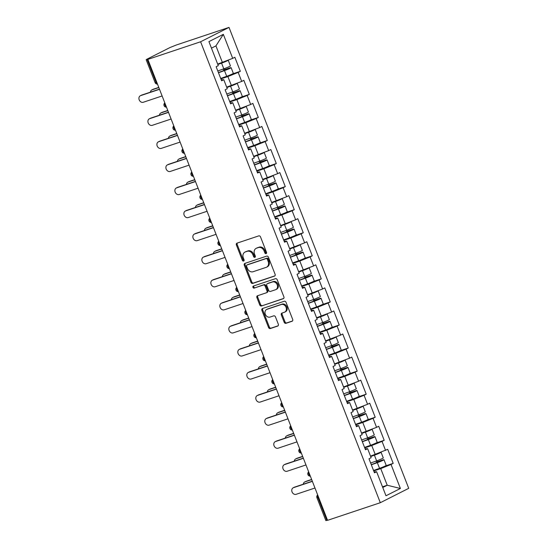 <?xml version="1.0" encoding="UTF-8"?>
<svg xmlns="http://www.w3.org/2000/svg" width="548" height="548" viewBox="0 0 548 548"><rect width="100%" height="100%" fill="white"/><g stroke="black" fill="none" stroke-linecap="round" stroke-linejoin="round"><path stroke-width="0.82" d="M266.088 253.649A1.096 0.891 -116.8 0 0 266.534 252.347L260.526 236.935A1.562 1.267 -116.8 0 0 258.752 235.887L237.031 243.141A1.562 1.267 -116.8 0 0 236.387 244.997L242.401 260.416A1.096 0.891 -116.8 0 0 244.086 259.848L243.312 257.855A4.994 4.055 -116.8 0 1 244.915 252.107A4.994 4.055 -116.8 0 1 245.36 251.922L247.175 251.32A4.994 4.055 -116.8 0 1 252.847 254.669L253.621 256.663A1.096 0.891 -116.8 0 0 255.313 256.101L254.532 254.108A4.994 4.055 -116.8 0 1 256.142 248.354A4.994 4.055 -116.8 0 1 256.587 248.169L258.396 247.566A4.994 4.055 -116.8 0 1 264.067 250.922L264.848 252.916A1.096 0.891 -116.8 0 0 266.088 253.649M284.179 322.272A1.562 1.267 -116.8 0 0 285.953 323.313L292.05 321.279A1.562 1.267 -116.8 0 0 292.687 319.422L286.015 302.304A1.562 1.267 -116.8 0 0 284.241 301.256L262.519 308.517A1.562 1.267 -116.8 0 0 261.876 310.367L268.554 327.492A1.562 1.267 -116.8 0 0 270.322 328.54L277.685 326.081A1.562 1.267 -116.8 0 0 278.329 324.224L275.473 316.895A1.562 1.267 -116.8 0 0 273.699 315.847L270.048 317.066A4.178 3.391 -116.8 0 1 265.403 314.497A4.178 3.391 -116.8 0 1 266.65 309.462A4.178 3.391 -116.8 0 1 267.02 309.305L281.323 304.524A4.178 3.391 -116.8 0 1 285.967 307.099A4.178 3.391 -116.8 0 1 284.72 312.134A4.178 3.391 -116.8 0 1 284.344 312.291L281.967 313.086A1.562 1.267 -116.8 0 0 281.323 314.942L284.179 322.272L285.008 321.847A1.562 1.267 -116.8 0 0 286.782 322.895L292.488 320.991M327.567 520.333L147.857 59.396L200.602 41.771L380.312 502.708L327.567 520.333M274.452 276.151A1.562 1.267 -116.8 0 0 275.096 274.295L268.417 257.176A1.562 1.267 -116.8 0 0 266.643 256.128L244.922 263.382A1.562 1.267 -116.8 0 0 244.278 265.239L250.957 282.364A1.562 1.267 -116.8 0 0 252.731 283.412L274.719 276.014M277.213 279.74L283.891 296.858A1.562 1.267 -116.8 0 1 283.248 298.715L261.526 305.976A1.562 1.267 -116.8 0 1 259.752 304.928L256.896 297.598A1.562 1.267 -116.8 0 1 257.539 295.742L266.349 292.803A1.562 1.267 -116.8 0 0 266.986 290.947L265.095 286.083A1.562 1.267 -116.8 0 0 263.321 285.035L254.149 288.104A1.096 0.891 -116.8 0 1 253.354 286.07L275.439 278.692A1.562 1.267 -116.8 0 1 277.213 279.74M200.602 41.771L229.009 27.4L408.719 488.337L380.312 502.708M385.162 466.047L393.183 463.368L387.71 449.326L370.537 456.142M393.183 463.368L391.032 464.457L400.396 488.48L385.984 495.769L376.62 471.746L374.469 472.835L368.989 458.792L371.147 457.703L367.626 448.682L365.475 449.771L360.002 435.729L362.153 434.639L358.639 425.625L356.481 426.714L351.008 412.665L353.159 411.575L349.645 402.561L347.494 403.65L342.021 389.607L344.171 388.518L340.657 379.497L338.5 380.586L333.026 366.544L335.177 365.454L331.663 356.44L329.512 357.529L324.032 343.48L326.19 342.39L322.669 333.376L320.518 334.465L315.045 320.422L317.196 319.333L313.682 310.312L311.524 311.401L306.051 297.359L308.202 296.269L304.688 287.255L302.537 288.344L297.057 274.295L299.215 273.205L295.701 264.191L293.543 265.28L288.07 251.237L290.221 250.148L286.707 241.127L284.556 242.216L279.076 228.174L281.234 227.084L277.713 218.063L275.562 219.152L270.089 205.11L272.24 204.02L268.726 195.006L266.568 196.095L261.095 182.052L263.246 180.963L259.731 171.942L257.581 173.031L252.101 158.989L254.258 157.899L250.737 148.878L248.587 149.967L243.113 135.925L245.264 134.835L241.75 125.821L239.599 126.91L234.119 112.867L236.277 111.778L232.756 102.757L230.605 103.846L225.132 89.803L227.283 88.714L223.769 79.693L221.611 80.782L216.138 66.74L218.289 65.65L208.925 41.627L223.337 34.339L232.701 58.362L217.686 64.095M232.311 74.001L240.332 71.315L234.852 57.273L232.701 58.362M240.332 71.315L238.175 72.405L241.695 81.426L226.673 87.153M241.305 97.058L249.319 94.379L243.846 80.337L241.695 81.426M249.319 94.379L247.169 95.468L250.683 104.483L235.667 110.217M250.292 120.122L258.314 117.443L252.84 103.394L250.683 104.483M258.314 117.443L256.163 118.532L259.677 127.547L244.655 133.28M259.286 143.186L267.308 140.5L261.828 126.458L259.677 127.547M267.308 140.5L265.15 141.59L268.671 150.611L253.649 156.338M268.273 166.243L276.295 163.564L270.822 149.522L268.671 150.611M276.295 163.564L274.144 164.653L277.658 173.668L262.643 179.401M277.267 189.307L285.289 186.628L279.809 172.579L277.658 173.668M285.289 186.628L283.131 187.717L286.652 196.732L271.63 202.465M286.262 212.371L294.276 209.685L288.803 195.643L286.652 196.732M294.276 209.685L292.125 210.775L295.639 219.796L280.624 225.523M295.249 235.428L303.27 232.749L297.797 218.707L295.639 219.796M303.27 232.749L301.119 233.838L304.633 242.853L289.611 248.587M304.243 258.492L312.264 255.813L306.784 241.764L304.633 242.853M312.264 255.813L310.106 256.902L313.627 265.917L298.605 271.65M313.23 281.556L321.251 278.87L315.778 264.828L313.627 265.917M321.251 278.87L319.1 279.959L322.614 288.981L307.599 294.708M322.224 304.613L330.245 301.934L324.772 287.892L322.614 288.981M330.245 301.934L328.094 303.023L331.609 312.045L316.586 317.772M331.218 327.677L339.239 324.998L333.759 310.956L331.609 312.045M339.239 324.998L337.082 326.087L340.596 335.102L325.581 340.835M340.205 350.741L348.227 348.055L342.753 334.013L340.596 335.102M348.227 348.055L346.076 349.144L349.59 358.166L334.568 363.893M349.199 373.798L357.221 371.119L351.741 357.077L349.59 358.166M357.221 371.119L355.063 372.208L358.584 381.23L343.562 386.957M358.187 396.862L366.208 394.183L360.735 380.141L358.584 381.23M366.208 394.183L364.057 395.272L367.571 404.287L352.556 410.02M367.181 419.926L375.202 417.24L369.729 403.198L367.571 404.287M375.202 417.24L373.051 418.33L376.565 427.351L361.543 433.078M376.175 442.983L384.196 440.304L378.716 426.262L376.565 427.351M384.196 440.304L382.038 441.393L385.552 450.415M365.105 448.819L367.626 448.682M375.27 454.559L371.75 445.545L364.742 447.887M382.038 441.393L371.75 445.545M356.111 425.755L358.639 425.625M366.276 431.502L362.762 422.481L355.748 424.823M373.051 418.33L362.762 422.481M347.117 402.691L349.645 402.561M357.282 408.438L353.768 399.417L346.754 401.759M364.057 395.272L353.768 399.417M338.13 379.634L340.657 379.497M348.295 385.374L344.774 376.36L337.767 378.702M355.063 372.208L344.774 376.36M329.136 356.57L331.663 356.44M339.301 362.317L335.787 353.296L328.773 355.638M346.076 349.144L335.787 353.296M320.148 333.506L322.669 333.376M330.307 339.253L326.793 330.232L319.785 332.574M337.082 326.087L326.793 330.232M311.154 310.449L313.682 310.312M321.32 316.189L317.806 307.175L310.791 309.517M328.094 303.023L317.806 307.175M302.16 287.385L304.688 287.255M312.326 293.132L308.812 284.111L301.797 286.453M319.1 279.959L308.812 284.111M293.173 264.321L295.701 264.191M303.339 270.068L299.818 261.047L292.81 263.389M310.106 256.902L299.818 261.047M284.179 241.264L286.707 241.127M294.345 247.004L290.83 237.99L283.816 240.332M301.119 233.838L290.83 237.99M275.192 218.2L277.713 218.063M285.35 223.94L281.836 214.926L274.829 217.268M292.125 210.775L281.836 214.926M266.198 195.136L268.726 195.006M276.363 200.883L272.849 191.862L265.835 194.204M283.131 187.717L272.849 191.862M257.204 172.079L259.731 171.942M267.369 177.819L263.855 168.805L256.841 171.147M274.144 164.653L263.855 168.805M248.217 149.015L250.737 148.878M258.382 154.755L254.861 145.741L247.854 148.083M265.15 141.59L254.861 145.741M239.223 125.951L241.75 125.821M249.388 131.698L245.874 122.677L238.859 125.019M256.163 118.532L245.874 122.677M230.235 102.894L232.756 102.757M240.394 108.634L236.88 99.62L229.872 101.962M247.169 95.468L236.88 99.62M221.241 79.83L223.769 79.693M231.407 85.57L227.886 76.556L220.878 78.898M238.175 72.405L227.886 76.556M147.857 59.396L149.097 58.766L146.528 59.41L169.969 47.553L176.264 45.025L229.009 27.4M222.413 62.513L215.933 45.881L211.466 48.142M223.337 34.339L215.933 45.881M382.757 487.494L387.224 485.233L380.744 468.602L373.729 470.944M382.497 486.816L387.224 485.233L400.396 488.48M374.092 471.876L376.62 471.746M391.032 464.457L380.744 468.602M318.559 497.228L317.909 497.447L326.848 520.36L327.499 520.141M326.848 520.36L325.861 520.6L316.929 497.687L317.909 497.447A2.384 1.384 -108.5 0 1 317.778 495.221M266.527 253.251A1.096 0.891 -116.8 0 1 265.677 252.498L264.896 250.498A4.994 4.055 -116.8 0 0 259.225 247.148L258.396 247.566M256.142 248.354L256.971 247.936A4.994 4.055 -116.8 0 1 257.416 247.751L259.225 247.148M244.915 252.107L245.744 251.69A4.994 4.055 -116.8 0 1 246.189 251.505L248.004 250.895A4.994 4.055 -116.8 0 1 253.676 254.251L254.45 256.245A1.096 0.891 -116.8 0 0 255.3 257.005M237.414 243.017A1.562 1.267 -116.8 0 0 237.216 244.579L243.23 259.999A1.096 0.891 -116.8 0 0 244.079 260.752M245.305 263.259A1.562 1.267 -116.8 0 0 245.107 264.821L251.785 281.946A1.562 1.267 -116.8 0 0 253.56 282.994L274.897 275.863M267.349 259.334A1.096 0.891 -116.8 0 0 266.109 258.601L247.038 264.972A1.096 0.891 -116.8 0 0 246.593 266.273L247.415 268.376A4.994 4.055 -116.8 0 0 253.087 271.726L266.116 267.376A4.994 4.055 -116.8 0 0 266.561 267.191A4.994 4.055 -116.8 0 0 268.171 261.437L267.349 259.334L268.178 258.916A1.096 0.891 -116.8 0 0 266.938 258.183L266.109 258.601M247.682 264.65A1.096 0.891 -116.8 0 1 247.867 264.554L266.938 258.183M266.561 267.191L267.39 266.766A4.994 4.055 -116.8 0 0 269 261.019L268.171 261.437M268.178 258.916L269 261.019M283.693 298.427L261.526 305.976M257.923 295.619A1.562 1.267 -116.8 0 0 257.724 297.18L260.581 304.51A1.562 1.267 -116.8 0 0 262.355 305.558M267.177 292.379A1.562 1.267 -116.8 0 0 267.814 290.529L265.924 285.666A1.562 1.267 -116.8 0 0 264.15 284.618L254.149 288.104M253.827 285.912A1.096 0.891 -116.8 0 0 254.978 287.686M275.486 289.748A4.178 3.391 -116.8 0 0 275.863 289.591A4.178 3.391 -116.8 0 0 277.11 284.556A4.178 3.391 -116.8 0 0 272.466 281.98L267.424 283.665A1.562 1.267 -116.8 0 0 266.78 285.522L268.678 290.385A1.562 1.267 -116.8 0 0 270.452 291.426L275.486 289.748M275.863 289.591L276.692 289.173A4.178 3.391 -116.8 0 0 277.939 284.138A4.178 3.391 -116.8 0 0 273.288 281.562L272.466 281.98M267.986 283.385A1.562 1.267 -116.8 0 1 268.253 283.248L273.288 281.562M282.35 312.956A1.562 1.267 -116.8 0 0 282.151 314.525L285.008 321.847M284.72 312.134L285.549 311.716A4.178 3.391 -116.8 0 0 286.796 306.681A4.178 3.391 -116.8 0 0 282.151 304.106L281.323 304.524M266.65 309.462L267.479 309.045A4.178 3.391 -116.8 0 1 267.849 308.887L282.151 304.106M262.903 308.387A1.562 1.267 -116.8 0 0 262.704 309.949L269.376 327.074A1.562 1.267 -116.8 0 0 271.15 328.122L278.131 325.786M151.858 89.92L152.94 89.379A3.576 2.904 63.2 0 1 153.255 89.242L152.18 89.79A3.576 2.904 -116.8 0 0 151.858 89.92A3.576 2.904 -116.8 0 0 150.44 92.16M220.7 78.439L226.701 76.295A5.247 0.363 158.7 0 0 233.338 73.35L231.119 67.657A5.247 0.363 158.7 0 0 228.961 68.185L225.399 69.37A0.952 0.774 63.2 0 1 224.29 68.651M223.173 69.048A0.952 0.774 -116.8 0 0 224.324 69.918L229.194 68.411L218.426 72.603M223.79 68.836L221.57 63.143A5.247 0.363 158.7 0 0 228.208 60.191A5.247 0.363 158.7 0 1 228.208 60.191L230.427 65.883A5.247 0.363 158.7 0 1 223.79 68.836L217.789 70.973M221.57 63.143L217.83 64.472M217.775 64.328L226.283 60.951M158.838 87.564L152.18 89.79M231.119 67.657A5.247 0.363 158.7 0 1 224.481 70.603L218.481 72.747M158.776 87.399L153.255 89.242M140.35 95.742L141.425 95.201A3.576 2.904 63.2 0 1 141.74 95.064L140.665 95.612A3.576 2.904 -116.8 0 0 140.35 95.742A3.576 2.904 -116.8 0 0 139.281 100.058A3.576 2.904 -116.8 0 0 143.261 102.264L162.112 95.962M141.74 95.064L159.461 89.146M140.665 95.612L159.523 89.31M160.852 112.984L161.927 112.436A3.576 2.904 63.2 0 1 162.249 112.306L161.167 112.854A3.576 2.904 -116.8 0 0 160.852 112.984A3.576 2.904 -116.8 0 0 159.434 115.224M229.694 101.503L235.688 99.359A5.247 0.363 158.7 0 0 242.332 96.414L240.113 90.721A5.247 0.363 158.7 0 0 237.955 91.242L234.386 92.434A0.952 0.774 63.2 0 1 233.277 91.715M232.167 92.112A0.952 0.774 -116.8 0 0 233.311 92.982L238.188 91.468L227.413 95.667M237.188 83.241A5.247 0.363 158.7 0 1 237.202 83.255L239.421 88.947A5.247 0.363 158.7 0 1 232.777 91.893L226.783 94.037M237.202 83.255A5.247 0.363 158.7 0 1 230.557 86.2L226.824 87.536M226.769 87.392L235.277 84.015M167.832 110.628L161.167 112.854M240.113 90.721A5.247 0.363 158.7 0 1 233.469 93.667L227.475 95.811M167.77 110.463L162.249 112.306M169.846 136.048L170.921 135.5A3.576 2.904 63.2 0 1 171.236 135.37L170.161 135.911A3.576 2.904 -116.8 0 0 169.846 136.048A3.576 2.904 -116.8 0 0 168.421 138.288M238.681 124.567L244.682 122.423A5.247 0.363 158.7 0 0 251.32 119.471L249.1 113.779A5.247 0.363 158.7 0 0 246.949 114.306L243.381 115.498A0.952 0.774 63.2 0 1 242.271 114.772M241.161 115.176A0.952 0.774 -116.8 0 0 242.305 116.039L247.175 114.532L236.407 118.731M241.771 114.957L239.551 109.264A5.247 0.363 158.7 0 0 246.196 106.312A5.247 0.363 158.7 0 1 246.196 106.312L248.415 112.004A5.247 0.363 158.7 0 1 241.771 114.957L235.77 117.101M239.551 109.264L235.818 110.6M235.756 110.456L244.264 107.072M176.826 133.685L170.161 135.911M249.1 113.779A5.247 0.363 158.7 0 1 242.463 116.731L236.462 118.875M176.757 133.52L171.236 135.37M178.833 159.105L179.908 158.564A3.576 2.904 63.2 0 1 180.23 158.427L179.155 158.975A3.576 2.904 -116.8 0 0 178.833 159.105A3.576 2.904 -116.8 0 0 177.415 161.345M247.675 147.624L253.669 145.48A5.247 0.363 158.7 0 0 260.314 142.535L258.094 136.842A5.247 0.363 158.7 0 0 255.937 137.37L252.375 138.555A0.952 0.774 63.2 0 1 251.258 137.836M250.148 138.233A0.952 0.774 -116.8 0 0 251.299 139.103L256.169 137.596L245.401 141.788M255.176 129.362A5.247 0.363 158.7 0 1 255.183 129.376L257.402 135.068A5.247 0.363 158.7 0 1 250.765 138.021L244.764 140.158M255.183 129.376A5.247 0.363 158.7 0 1 248.545 132.328L244.805 133.664M244.751 133.513L253.258 130.136M185.813 156.749L179.155 158.975M258.094 136.842A5.247 0.363 158.7 0 1 251.457 139.795L245.456 141.932M185.751 156.584L180.23 158.427M187.827 182.169L188.902 181.621A3.576 2.904 63.2 0 1 189.218 181.491L188.142 182.039A3.576 2.904 -116.8 0 0 187.827 182.169A3.576 2.904 -116.8 0 0 186.402 184.409M256.663 170.688L262.663 168.544A5.247 0.363 158.7 0 0 269.308 165.599L267.088 159.906A5.247 0.363 158.7 0 0 264.931 160.427L261.362 161.619A0.952 0.774 63.2 0 1 260.252 160.9M259.142 161.297A0.952 0.774 -116.8 0 0 260.286 162.167L265.157 160.653L254.388 164.852M264.163 152.426A5.247 0.363 158.7 0 1 264.177 152.44L266.397 158.132A5.247 0.363 158.7 0 1 259.752 161.078L253.751 163.222M264.177 152.44A5.247 0.363 158.7 0 1 257.533 155.385L253.799 156.721M253.745 156.577L262.252 153.2M194.807 179.812L188.142 182.039M267.088 159.906A5.247 0.363 158.7 0 1 260.444 162.852L254.443 164.996M194.739 179.648L189.218 181.491M196.814 205.233L197.897 204.685A3.576 2.904 63.2 0 1 198.212 204.555L197.136 205.096A3.576 2.904 -116.8 0 0 196.814 205.233A3.576 2.904 -116.8 0 0 195.396 207.473M265.657 193.752L271.657 191.608A5.247 0.363 158.7 0 0 278.295 188.656L276.076 182.964A5.247 0.363 158.7 0 0 273.918 183.491L270.356 184.683A0.952 0.774 63.2 0 1 269.246 183.964M268.13 184.361A0.952 0.774 -116.8 0 0 269.28 185.224L274.151 183.717L263.382 187.916M273.157 175.49A5.247 0.363 158.7 0 1 273.164 175.504L275.384 181.189A5.247 0.363 158.7 0 1 268.746 184.142L262.745 186.286M273.164 175.504A5.247 0.363 158.7 0 1 266.527 178.449L262.787 179.785M262.732 179.641L271.239 176.257M203.794 202.87L197.136 205.096M276.076 182.964A5.247 0.363 158.7 0 1 269.438 185.916L263.437 188.06M203.733 202.705L198.212 204.555M149.337 118.806L150.419 118.258A3.576 2.904 63.2 0 1 150.734 118.128L149.659 118.676A3.576 2.904 -116.8 0 0 149.337 118.806A3.576 2.904 -116.8 0 0 148.268 123.122A3.576 2.904 -116.8 0 0 152.255 125.328L171.106 119.026M150.734 118.128L168.448 112.21M149.659 118.676L168.51 112.374M158.331 141.87L159.406 141.322A3.576 2.904 63.2 0 1 159.728 141.192L158.646 141.733A3.576 2.904 -116.8 0 0 158.331 141.87A3.576 2.904 -116.8 0 0 157.262 146.179A3.576 2.904 -116.8 0 0 161.242 148.385L180.1 142.09M159.728 141.192L177.442 135.274M158.646 141.733L177.504 135.431M167.325 164.927L168.4 164.386A3.576 2.904 63.2 0 1 168.716 164.249L167.64 164.797A3.576 2.904 -116.8 0 0 167.325 164.927A3.576 2.904 -116.8 0 0 166.256 169.243A3.576 2.904 -116.8 0 0 170.236 171.449L189.087 165.147M168.716 164.249L186.43 158.331M167.64 164.797L186.498 158.495M176.312 187.991L177.388 187.45A3.576 2.904 63.2 0 1 177.71 187.313L176.634 187.861A3.576 2.904 -116.8 0 0 176.312 187.991A3.576 2.904 -116.8 0 0 175.244 192.307A3.576 2.904 -116.8 0 0 179.223 194.513L198.081 188.211M177.71 187.313L195.424 181.395M176.634 187.861L195.485 181.559M185.306 211.055L186.382 210.507A3.576 2.904 63.2 0 1 186.704 210.377L185.621 210.918A3.576 2.904 -116.8 0 0 185.306 211.055A3.576 2.904 -116.8 0 0 184.238 215.364A3.576 2.904 -116.8 0 0 188.217 217.57L207.076 211.275M186.704 210.377L204.418 204.459M185.621 210.918L204.479 204.623M205.808 228.29L206.884 227.749A3.576 2.904 63.2 0 1 207.206 227.612L206.13 228.16A3.576 2.904 -116.8 0 0 205.808 228.29A3.576 2.904 -116.8 0 0 204.39 230.53M274.651 216.809L280.644 214.665A5.247 0.363 158.7 0 0 287.289 211.72L285.07 206.027A5.247 0.363 158.7 0 0 282.912 206.555L279.35 207.74A0.952 0.774 63.2 0 1 278.233 207.021M277.124 207.418A0.952 0.774 -116.8 0 0 278.268 208.288L283.145 206.781L272.37 210.973M277.733 207.206L275.514 201.513A5.247 0.363 158.7 0 0 282.158 198.561A5.247 0.363 158.7 0 1 282.158 198.561L284.378 204.253A5.247 0.363 158.7 0 1 277.733 207.206L271.74 209.343M275.514 201.513L271.781 202.849M271.726 202.705L280.234 199.321M212.788 225.934L206.13 228.16M285.07 206.027A5.247 0.363 158.7 0 1 278.425 208.98L272.431 211.117M212.727 225.769L207.206 227.612M194.293 234.112L195.376 233.571A3.576 2.904 63.2 0 1 195.691 233.434L194.615 233.982A3.576 2.904 -116.8 0 0 194.293 234.112A3.576 2.904 -116.8 0 0 193.225 238.428A3.576 2.904 -116.8 0 0 197.212 240.634L216.063 234.332M195.691 233.434L213.405 227.516M194.615 233.982L213.467 227.68M214.802 251.354L215.878 250.806A3.576 2.904 63.2 0 1 216.193 250.676L215.117 251.224A3.576 2.904 -116.8 0 0 214.802 251.354A3.576 2.904 -116.8 0 0 213.378 253.594M283.638 239.873L289.639 237.729A5.247 0.363 158.7 0 0 296.276 234.784L294.064 229.091A5.247 0.363 158.7 0 0 291.906 229.612L288.337 230.804A0.952 0.774 63.2 0 1 287.227 230.085M286.118 230.482A0.952 0.774 -116.8 0 0 287.262 231.352L292.132 229.838L281.364 234.037M291.139 221.611A5.247 0.363 158.7 0 1 291.152 221.625L293.372 227.317A5.247 0.363 158.7 0 1 286.727 230.263L280.727 232.407M291.152 221.625A5.247 0.363 158.7 0 1 284.508 224.57L280.775 225.906M280.713 225.762L289.228 222.385M221.782 248.998L215.117 251.224M294.064 229.091A5.247 0.363 158.7 0 1 287.419 232.037L281.419 234.181M221.714 248.833L216.193 250.676M203.287 257.176L204.363 256.635A3.576 2.904 63.2 0 1 204.685 256.498L203.609 257.046A3.576 2.904 -116.8 0 0 203.287 257.176A3.576 2.904 -116.8 0 0 202.219 261.492A3.576 2.904 -116.8 0 0 206.199 263.698L225.057 257.396M204.685 256.498L222.399 250.58M203.609 257.046L222.461 250.744M223.79 274.418L224.865 273.87A3.576 2.904 63.2 0 1 225.187 273.74L224.111 274.281A3.576 2.904 -116.8 0 0 223.79 274.418A3.576 2.904 -116.8 0 0 222.372 276.658M292.632 262.937L298.633 260.793A5.247 0.363 158.7 0 0 305.27 257.841L303.051 252.149A5.247 0.363 158.7 0 0 300.893 252.676L297.331 253.868A0.952 0.774 63.2 0 1 296.215 253.149M295.105 253.546A0.952 0.774 -116.8 0 0 296.256 254.409L301.126 252.902L290.358 257.101M295.721 253.327L293.502 247.634A5.247 0.363 158.7 0 0 300.14 244.689A5.247 0.363 158.7 0 1 300.14 244.689L302.359 250.374A5.247 0.363 158.7 0 1 295.721 253.327L289.721 255.471M293.502 247.634L289.762 248.97M289.707 248.826L298.215 245.442M230.77 272.055L224.111 274.281M303.051 252.149A5.247 0.363 158.7 0 1 296.413 255.101L290.413 257.245M230.708 271.89L225.187 273.74M212.281 280.24L213.357 279.692A3.576 2.904 63.2 0 1 213.672 279.562L212.597 280.103A3.576 2.904 -116.8 0 0 212.281 280.24A3.576 2.904 -116.8 0 0 211.213 284.549A3.576 2.904 -116.8 0 0 215.193 286.755L234.044 280.46M213.672 279.562L231.386 273.644M212.597 280.103L231.455 273.808M232.784 297.475L233.859 296.934A3.576 2.904 63.2 0 1 234.181 296.797L233.099 297.345A3.576 2.904 -116.8 0 0 232.784 297.475A3.576 2.904 -116.8 0 0 231.366 299.715M301.619 285.994L307.62 283.85A5.247 0.363 158.7 0 0 314.264 280.905L312.045 275.212A5.247 0.363 158.7 0 0 309.887 275.74L306.318 276.932A0.952 0.774 63.2 0 1 305.209 276.206M304.099 276.61A0.952 0.774 -116.8 0 0 305.243 277.473L310.12 275.966L299.345 280.158M309.12 267.732A5.247 0.363 158.7 0 1 309.134 267.746L311.353 273.438A5.247 0.363 158.7 0 1 304.709 276.391L298.708 278.528M309.134 267.746A5.247 0.363 158.7 0 1 302.489 270.698L298.756 272.034M298.701 271.89L307.209 268.506M239.764 295.119L233.099 297.345M312.045 275.212A5.247 0.363 158.7 0 1 305.4 278.165L299.4 280.302M239.702 294.954L234.181 296.797M221.269 303.297L222.344 302.756A3.576 2.904 63.2 0 1 222.666 302.626L221.591 303.167A3.576 2.904 -116.8 0 0 221.269 303.297A3.576 2.904 -116.8 0 0 220.2 307.613A3.576 2.904 -116.8 0 0 224.18 309.819L243.038 303.517M222.666 302.626L240.38 296.701M221.591 303.167L240.442 296.865M241.771 320.539L242.853 319.998A3.576 2.904 63.2 0 1 243.168 319.861L242.093 320.409A3.576 2.904 -116.8 0 0 241.771 320.539A3.576 2.904 -116.8 0 0 240.353 322.779M310.613 309.058L316.614 306.914A5.247 0.363 158.7 0 0 323.252 303.969L321.032 298.276A5.247 0.363 158.7 0 0 318.874 298.797L315.312 299.989A0.952 0.774 63.2 0 1 314.203 299.27M313.093 299.667A0.952 0.774 -116.8 0 0 314.237 300.537L319.107 299.023L308.339 303.222M318.114 290.796A5.247 0.363 158.7 0 1 318.121 290.81L320.34 296.502A5.247 0.363 158.7 0 1 313.703 299.448L307.702 301.592M318.121 290.81A5.247 0.363 158.7 0 1 311.483 293.755L307.743 295.091M307.688 294.947L316.196 291.57M248.751 318.183L242.093 320.409M321.032 298.276A5.247 0.363 158.7 0 1 314.394 301.222L308.394 303.366M248.689 318.018L243.168 319.861M230.263 326.361L231.338 325.82A3.576 2.904 63.2 0 1 231.66 325.683L230.578 326.231A3.576 2.904 -116.8 0 0 230.263 326.361A3.576 2.904 -116.8 0 0 229.194 330.677A3.576 2.904 -116.8 0 0 233.174 332.883L252.032 326.581M231.66 325.683L249.374 319.765M230.578 326.231L249.436 319.929M250.765 343.603L251.84 343.055A3.576 2.904 63.2 0 1 252.162 342.925L251.087 343.466A3.576 2.904 -116.8 0 0 250.765 343.603A3.576 2.904 -116.8 0 0 249.347 345.843M319.607 332.122L325.601 329.978A5.247 0.363 158.7 0 0 332.246 327.026L330.026 321.334A5.247 0.363 158.7 0 0 327.868 321.861L324.306 323.053A0.952 0.774 63.2 0 1 323.19 322.334M322.08 322.731A0.952 0.774 -116.8 0 0 323.224 323.594L328.101 322.087L317.326 326.286M327.101 313.86A5.247 0.363 158.7 0 1 327.115 313.874L329.334 319.559A5.247 0.363 158.7 0 1 322.69 322.512L316.696 324.656M327.115 313.874A5.247 0.363 158.7 0 1 320.477 316.819L316.737 318.155M316.682 318.011L325.19 314.627M257.745 341.24L251.087 343.466M330.026 321.334A5.247 0.363 158.7 0 1 323.382 324.286L317.388 326.43M257.683 341.075L252.162 342.925M239.257 349.425L240.332 348.877A3.576 2.904 63.2 0 1 240.647 348.747L239.572 349.288A3.576 2.904 -116.8 0 0 239.257 349.425A3.576 2.904 -116.8 0 0 238.181 353.734A3.576 2.904 -116.8 0 0 242.168 355.947L261.019 349.645M240.647 348.747L258.361 342.829M239.572 349.288L258.43 342.993M259.759 366.66L260.834 366.119A3.576 2.904 63.2 0 1 261.149 365.982L260.074 366.53A3.576 2.904 -116.8 0 0 259.759 366.66A3.576 2.904 -116.8 0 0 258.334 368.9M328.595 355.179L334.595 353.035A5.247 0.363 158.7 0 0 341.24 350.09L339.02 344.397A5.247 0.363 158.7 0 0 336.862 344.925L333.294 346.117A0.952 0.774 63.2 0 1 332.184 345.391M331.074 345.795A0.952 0.774 -116.8 0 0 332.218 346.658L337.089 345.151L326.32 349.343M331.684 345.576L329.464 339.883A5.247 0.363 158.7 0 0 336.109 336.931A5.247 0.363 158.7 0 1 336.109 336.931L338.328 342.623A5.247 0.363 158.7 0 1 331.684 345.576L325.683 347.713M329.464 339.883L325.731 341.219M325.676 341.075L334.184 337.691M266.739 364.304L260.074 366.53M339.02 344.397A5.247 0.363 158.7 0 1 332.376 347.35L326.375 349.487M266.671 364.139L261.149 365.982M248.244 372.482L249.319 371.941A3.576 2.904 63.2 0 1 249.641 371.811L248.566 372.352A3.576 2.904 -116.8 0 0 248.244 372.482A3.576 2.904 -116.8 0 0 247.175 376.798A3.576 2.904 -116.8 0 0 251.155 379.004L270.013 372.702M249.641 371.811L267.356 365.886M248.566 372.352L267.417 366.05M268.746 389.724L269.828 389.183A3.576 2.904 63.2 0 1 270.143 389.046L269.068 389.594A3.576 2.904 -116.8 0 0 268.746 389.724A3.576 2.904 -116.8 0 0 267.328 391.964M337.589 378.243L343.589 376.099A5.247 0.363 158.7 0 0 350.227 373.154L348.007 367.461A5.247 0.363 158.7 0 0 345.85 367.982L342.288 369.174A0.952 0.774 63.2 0 1 341.178 368.455M340.061 368.852A0.952 0.774 -116.8 0 0 341.212 369.722L346.083 368.208L335.314 372.407M345.089 359.981A5.247 0.363 158.7 0 1 345.096 359.995L347.316 365.687A5.247 0.363 158.7 0 1 340.678 368.633L334.677 370.777M345.096 359.995A5.247 0.363 158.7 0 1 338.459 362.94L334.718 364.276M334.664 364.132L343.171 360.755M275.726 387.368L269.068 389.594M348.007 367.461A5.247 0.363 158.7 0 1 341.37 370.407L335.369 372.551M275.665 387.203L270.143 389.046M257.238 395.546L258.314 395.005A3.576 2.904 63.2 0 1 258.629 394.868L257.553 395.416A3.576 2.904 -116.8 0 0 257.238 395.546A3.576 2.904 -116.8 0 0 256.169 399.862A3.576 2.904 -116.8 0 0 260.149 402.068L279.001 395.766M258.629 394.868L276.343 388.95M257.553 395.416L276.411 389.114M277.74 412.788L278.816 412.24A3.576 2.904 63.2 0 1 279.138 412.11L278.055 412.651A3.576 2.904 -116.8 0 0 277.74 412.788A3.576 2.904 -116.8 0 0 276.322 415.028M346.576 401.307L352.576 399.163A5.247 0.363 158.7 0 0 359.221 396.211L357.001 390.519A5.247 0.363 158.7 0 0 354.844 391.046L351.275 392.238A0.952 0.774 63.2 0 1 350.165 391.519M349.055 391.916A0.952 0.774 -116.8 0 0 350.199 392.779L355.077 391.272L344.302 395.471M349.665 391.697L347.446 386.004A5.247 0.363 158.7 0 0 354.09 383.059A5.247 0.363 158.7 0 1 354.09 383.059L356.31 388.744A5.247 0.363 158.7 0 1 349.665 391.697L343.671 393.841M347.446 386.004L343.712 387.34M343.658 387.196L352.165 383.812M284.72 410.425L278.055 412.651M357.001 390.519A5.247 0.363 158.7 0 1 350.357 393.471L344.363 395.615M284.659 410.26L279.138 412.11M266.225 418.61L267.308 418.062A3.576 2.904 63.2 0 1 267.623 417.932L266.547 418.473A3.576 2.904 -116.8 0 0 266.225 418.61A3.576 2.904 -116.8 0 0 265.157 422.919A3.576 2.904 -116.8 0 0 269.137 425.132L287.995 418.83M267.623 417.932L285.337 412.014M266.547 418.473L285.398 412.178M286.734 435.845L287.81 435.304A3.576 2.904 63.2 0 1 288.125 435.167L287.049 435.715A3.576 2.904 -116.8 0 0 286.734 435.845A3.576 2.904 -116.8 0 0 285.309 438.085M355.57 424.364L361.57 422.227A5.247 0.363 158.7 0 0 368.208 419.275L365.989 413.582A5.247 0.363 158.7 0 0 363.838 414.11L360.269 415.302A0.952 0.774 63.2 0 1 359.159 414.576M358.05 414.98A0.952 0.774 -116.8 0 0 359.193 415.843L364.064 414.336L353.296 418.528M358.659 414.761L356.44 409.068A5.247 0.363 158.7 0 0 363.084 406.116A5.247 0.363 158.7 0 1 363.084 406.116L365.297 411.808A5.247 0.363 158.7 0 1 358.659 414.761L352.659 416.905M356.44 409.068L352.707 410.404M352.645 410.26L361.153 406.876M293.707 433.489L287.049 435.715M365.989 413.582A5.247 0.363 158.7 0 1 359.351 416.535L353.35 418.672M293.646 433.324L288.125 435.167M275.219 441.667L276.295 441.126A3.576 2.904 63.2 0 1 276.617 440.996L275.534 441.537A3.576 2.904 -116.8 0 0 275.219 441.667A3.576 2.904 -116.8 0 0 274.151 445.983A3.576 2.904 -116.8 0 0 278.131 448.189L296.989 441.887M276.617 440.996L294.331 435.071M275.534 441.537L294.392 435.235M295.721 458.909L296.797 458.368A3.576 2.904 63.2 0 1 297.119 458.231L296.043 458.779A3.576 2.904 -116.8 0 0 295.721 458.909A3.576 2.904 -116.8 0 0 294.303 461.149M364.564 447.428L370.558 445.284A5.247 0.363 158.7 0 0 377.202 442.339L374.983 436.646A5.247 0.363 158.7 0 0 372.825 437.167L369.263 438.359A0.952 0.774 63.2 0 1 368.146 437.64M367.037 438.037A0.952 0.774 -116.8 0 0 368.181 438.907L373.058 437.393L362.29 441.592M372.065 429.166A5.247 0.363 158.7 0 1 372.071 429.18L374.291 434.872A5.247 0.363 158.7 0 1 367.653 437.818L361.653 439.962M372.071 429.18A5.247 0.363 158.7 0 1 365.434 432.125L361.694 433.461M361.639 433.317L370.147 429.94M302.702 456.553L296.043 458.779M374.983 436.646A5.247 0.363 158.7 0 1 368.338 439.592L362.344 441.736M302.64 456.388L297.119 458.231M284.213 464.731L285.289 464.19A3.576 2.904 63.2 0 1 285.604 464.053L284.528 464.601A3.576 2.904 -116.8 0 0 284.213 464.731A3.576 2.904 -116.8 0 0 283.138 469.047A3.576 2.904 -116.8 0 0 287.125 471.253L305.976 464.951M285.604 464.053L303.318 458.135M284.528 464.601L303.387 458.299M304.715 481.973L305.791 481.425A3.576 2.904 63.2 0 1 306.106 481.295L305.031 481.836A3.576 2.904 -116.8 0 0 304.715 481.973A3.576 2.904 -116.8 0 0 303.291 484.213M373.551 470.492L379.552 468.348A5.247 0.363 158.7 0 0 386.196 465.396L383.977 459.704A5.247 0.363 158.7 0 0 381.819 460.231L378.25 461.423A0.952 0.774 63.2 0 1 377.14 460.704M376.031 461.101A0.952 0.774 -116.8 0 0 377.175 461.964L382.045 460.457L371.277 464.656M376.64 460.882L374.421 455.189A5.247 0.363 158.7 0 0 381.065 452.244A5.247 0.363 158.7 0 1 381.065 452.244L383.285 457.936A5.247 0.363 158.7 0 1 376.64 460.882L370.64 463.026M374.421 455.189L370.688 456.525M370.633 456.381L379.141 452.997M311.696 479.61L305.031 481.836M383.977 459.704A5.247 0.363 158.7 0 1 377.332 462.656L371.332 464.8M311.627 479.452L306.106 481.295M293.201 487.795L294.276 487.247A3.576 2.904 63.2 0 1 294.598 487.117L293.523 487.658A3.576 2.904 -116.8 0 0 293.201 487.795A3.576 2.904 -116.8 0 0 292.132 492.111A3.576 2.904 -116.8 0 0 296.112 494.317L314.97 488.015M294.598 487.117L312.312 481.199M293.523 487.658L312.374 481.363M147.131 59.424L156.064 82.337L156.714 82.118M146.152 59.663L155.084 82.577L156.064 82.337A2.384 1.384 71.5 0 0 157.427 83.94M166.421 107.004A2.384 1.384 71.5 0 1 165.058 105.401A2.384 1.384 -108.5 0 1 164.927 103.175M175.408 130.061A2.384 1.384 71.5 0 1 174.052 128.458A2.384 1.384 -108.5 0 1 173.915 126.239M184.402 153.125A2.384 1.384 71.5 0 1 183.039 151.522A2.384 1.384 -108.5 0 1 182.909 149.296M193.396 176.189A2.384 1.384 71.5 0 1 192.033 174.586A2.384 1.384 -108.5 0 1 191.903 172.36M202.383 199.246A2.384 1.384 71.5 0 1 201.02 197.643A2.384 1.384 -108.5 0 1 200.89 195.424M211.377 222.31A2.384 1.384 71.5 0 1 210.014 220.707A2.384 1.384 -108.5 0 1 209.884 218.481M220.365 245.374A2.384 1.384 71.5 0 1 219.008 243.771A2.384 1.384 -108.5 0 1 218.871 241.545M229.359 268.431A2.384 1.384 71.5 0 1 227.995 266.828A2.384 1.384 -108.5 0 1 227.865 264.609M238.353 291.495A2.384 1.384 71.5 0 1 236.989 289.892A2.384 1.384 -108.5 0 1 236.859 287.666M247.34 314.559A2.384 1.384 71.5 0 1 245.977 312.956A2.384 1.384 -108.5 0 1 245.846 310.73M256.334 337.616A2.384 1.384 71.5 0 1 254.971 336.013A2.384 1.384 -108.5 0 1 254.841 333.794M265.321 360.68A2.384 1.384 71.5 0 1 263.965 359.077A2.384 1.384 -108.5 0 1 263.835 356.851M274.315 383.744A2.384 1.384 71.5 0 1 272.952 382.141A2.384 1.384 -108.5 0 1 272.822 379.915M283.309 406.801A2.384 1.384 71.5 0 1 281.946 405.198A2.384 1.384 -108.5 0 1 281.816 402.979M292.296 429.865A2.384 1.384 71.5 0 1 290.94 428.262A2.384 1.384 -108.5 0 1 290.803 426.036M301.29 452.929A2.384 1.384 71.5 0 1 299.927 451.326A2.384 1.384 -108.5 0 1 299.797 449.1M310.278 475.986A2.384 1.384 71.5 0 1 308.921 474.383A2.384 1.384 -108.5 0 1 308.791 472.164M264.896 250.498L264.067 250.922M257.416 247.751L256.587 248.169M254.45 256.245L253.621 256.663M253.676 254.251L252.847 254.669M248.004 250.895L247.175 251.32M246.189 251.505L245.36 251.922M243.23 259.999L242.401 260.416M237.216 244.579L236.387 244.997M265.677 252.498L264.848 252.916M253.56 282.994L252.731 283.412M251.785 281.946L250.957 282.364M245.107 264.821L244.278 265.239M247.867 264.554L247.038 264.972M260.581 304.51L259.752 304.928M257.724 297.18L256.896 297.598M267.814 290.529L266.986 290.947M265.924 285.666L265.095 286.083M264.15 284.618L263.321 285.035M268.253 283.248L267.424 283.665M282.151 314.525L281.323 314.942M267.849 308.887L267.02 309.305M271.15 328.122L270.322 328.54M269.376 327.074L268.554 327.492M262.704 309.949L261.876 310.367M286.782 322.895L285.953 323.313M225.399 69.37L224.324 69.918M226.701 76.295L224.481 70.603M234.386 92.434L233.311 92.982M232.777 91.893L230.557 86.2M235.688 99.359L233.469 93.667M243.381 115.498L242.305 116.039M244.682 122.423L242.463 116.731M252.375 138.555L251.299 139.103M250.765 138.021L248.545 132.328M253.669 145.48L251.457 139.795M261.362 161.619L260.286 162.167M259.752 161.078L257.533 155.385M262.663 168.544L260.444 162.852M270.356 184.683L269.28 185.224M268.746 184.142L266.527 178.449M271.657 191.608L269.438 185.916M279.35 207.74L278.268 208.288M280.644 214.665L278.425 208.98M288.337 230.804L287.262 231.352M286.727 230.263L284.508 224.57M289.639 237.729L287.419 232.037M297.331 253.868L296.256 254.409M298.633 260.793L296.413 255.101M306.318 276.932L305.243 277.473M304.709 276.391L302.489 270.698M307.62 283.85L305.4 278.165M315.312 299.989L314.237 300.537M313.703 299.448L311.483 293.755M316.614 306.914L314.394 301.222M324.306 323.053L323.224 323.594M322.69 322.512L320.477 316.819M325.601 329.978L323.382 324.286M333.294 346.117L332.218 346.658M334.595 353.035L332.376 347.35M342.288 369.174L341.212 369.722M340.678 368.633L338.459 362.94M343.589 376.099L341.37 370.407M351.275 392.238L350.199 392.779M352.576 399.163L350.357 393.471M360.269 415.302L359.193 415.843M361.57 422.227L359.351 416.535M369.263 438.359L368.181 438.907M367.653 437.818L365.434 432.125M370.558 445.284L368.338 439.592M378.25 461.423L377.175 461.964M379.552 468.348L377.332 462.656M155.084 82.577A2.384 2.384 0 0 0 157.482 84.091M164.818 102.901A2.384 2.384 0 0 0 166.476 107.148M173.812 125.958A2.384 2.384 0 0 0 175.47 130.212M182.799 149.022A2.384 2.384 0 0 0 184.457 153.276M191.793 172.086A2.384 2.384 0 0 0 193.451 176.333M200.787 195.143A2.384 2.384 0 0 0 202.445 199.397M209.774 218.207A2.384 2.384 0 0 0 211.432 222.461M218.768 241.271A2.384 2.384 0 0 0 220.426 245.518M227.756 264.335A2.384 2.384 0 0 0 229.413 268.582M236.75 287.392A2.384 2.384 0 0 0 238.407 291.646M245.744 310.456A2.384 2.384 0 0 0 247.401 314.703M254.731 333.52A2.384 2.384 0 0 0 256.389 337.767M263.725 356.577A2.384 2.384 0 0 0 265.383 360.831M272.719 379.641A2.384 2.384 0 0 0 274.37 383.888M281.706 402.705A2.384 2.384 0 0 0 283.364 406.952M290.7 425.762A2.384 2.384 0 0 0 292.358 430.016M299.688 448.826A2.384 2.384 0 0 0 301.345 453.073M308.682 471.89A2.384 2.384 0 0 0 310.339 476.137M317.676 494.947A2.384 2.384 0 0 0 316.929 497.687M247.771 264.595L246.943 265.013M267.314 292.324L266.486 292.742M268.116 283.302L267.287 283.727"/></g></svg>
